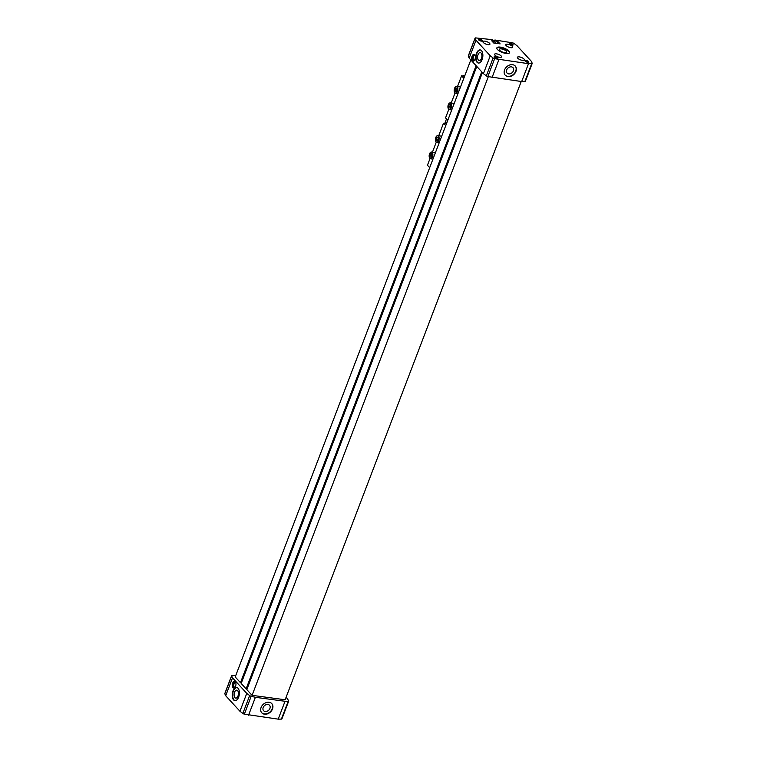 <?xml version="1.0" encoding="UTF-8"?>
<svg xmlns="http://www.w3.org/2000/svg" width="757" height="757" viewBox="0 0 757 757"><rect width="100%" height="100%" fill="white"/><g stroke="black" fill="none" stroke-linecap="round" stroke-linejoin="round"><path stroke-width="1.14" d="M235.569 682.114A2.716 1.448 -82.4 0 0 233.837 684.621A2.716 1.448 -82.4 0 0 234.85 687.488M474.648 54.816A3.397 1.807 -82.4 0 0 473.958 54.428A3.397 1.807 -82.4 0 0 471.715 57.551A3.397 1.807 -82.4 0 0 473.059 61.156A3.397 1.807 -82.4 0 0 475.169 58.724A3.397 1.807 -82.4 0 0 474.648 54.816M474.507 54.674A3.397 1.807 -82.4 0 0 472.86 57.702A3.397 1.807 -82.4 0 0 473.655 61.062M474.942 55.242A2.716 1.448 -82.4 0 0 473.21 57.75A2.716 1.448 -82.4 0 0 474.223 60.626M501.2 55.999A3.738 1.287 20.9 0 0 497.463 54.04A3.738 1.287 20.9 0 0 494.576 54.249A3.738 1.287 20.9 0 0 497.604 56.784A3.738 1.287 20.9 0 0 501.55 56.917A3.738 1.287 20.9 0 0 501.2 55.999M524.005 59.046A3.738 1.287 20.9 0 0 520.267 57.087A3.738 1.287 20.9 0 0 517.381 57.295A3.738 1.287 20.9 0 0 520.409 59.831A3.738 1.287 20.9 0 0 524.355 59.964A3.738 1.287 20.9 0 0 524.005 59.046M512.375 46.366A3.738 1.287 20.9 0 0 508.638 44.408A3.738 1.287 20.9 0 0 505.742 44.616A3.738 1.287 20.9 0 0 508.78 47.152A3.738 1.287 20.9 0 0 512.726 47.284A3.738 1.287 20.9 0 0 512.375 46.366M281.897 718.667A1.694 0.587 -159.1 0 1 281.916 718.885A1.694 0.587 -159.1 0 1 281.396 719.093L278.207 719.15L244.35 714.144A1.694 0.587 -159.1 0 1 242.827 713.444L239.95 711.258L225.7 695.73L232.531 677.846L231.633 675.925A1.694 0.587 -159.1 0 1 231.614 675.708A1.694 0.587 -159.1 0 1 232.125 675.499L235.768 675.499M225.7 695.73L224.81 693.8A1.694 0.587 -159.1 0 1 224.782 693.582A1.694 0.587 -159.1 0 1 224.943 693.44M235.266 681.678A3.397 1.807 -82.4 0 0 234.575 681.291A3.397 1.807 -82.4 0 0 232.342 684.423A3.397 1.807 -82.4 0 0 233.676 688.028A3.397 1.807 -82.4 0 0 235.787 685.587A3.397 1.807 -82.4 0 0 235.266 681.678M238.635 697.169A6.624 3.52 97.6 0 1 234.925 700.641A6.624 3.52 97.6 0 1 232.314 693.611A6.624 3.52 97.6 0 1 236.686 687.517A6.624 3.52 97.6 0 1 238.635 697.169M239.95 711.258L246.773 693.384L232.531 677.846M248.561 715.185L255.383 697.311L251.182 696.27A1.694 0.587 -159.1 0 1 249.659 695.569L246.773 693.384M272.492 708.997A6.794 5.261 -42.5 0 1 267.524 713.832A6.794 5.261 -42.5 0 1 261.79 712.82A6.794 5.261 -42.5 0 1 263.237 704.36A6.794 5.261 -42.5 0 1 271.801 703.641A6.794 5.261 -42.5 0 1 272.492 708.997M278.207 719.15L285.029 701.275L255.383 697.311M286.174 697.065L288.72 700.793A1.694 0.587 -159.1 0 1 288.739 701.01A1.694 0.587 -159.1 0 1 288.228 701.219L285.029 701.275M241.388 682.88L240.471 682.691L235.209 676.957L470.826 59.935M240.471 682.691L476.096 65.67M241.332 682.805L476.73 66.361M247.037 689.031L246.12 688.842L241.171 683.457L476.787 66.436M246.12 688.842L481.736 71.82M246.971 688.955L482.37 72.511M521.232 81.501L285.143 699.761L252.081 695.342L246.81 689.608L482.427 72.587M252.081 695.342L488.322 76.675M497.51 49.527A6.794 2.337 -159.1 0 1 496.866 47.871A6.794 2.337 -159.1 0 1 504.048 48.107A6.794 2.337 -159.1 0 1 509.556 52.716A6.794 2.337 -159.1 0 1 504.304 53.094A6.794 2.337 -159.1 0 1 497.51 49.527M482.114 40.376A2.034 0.7 20.9 0 0 479.73 39.232A2.034 0.7 20.9 0 0 478.547 39.714A2.034 0.7 20.9 0 0 480.156 40.802A2.034 0.7 20.9 0 0 482.086 41.067A2.034 0.7 20.9 0 0 482.114 40.376M497.822 57.494A2.034 0.7 20.9 0 0 495.438 56.349A2.034 0.7 20.9 0 0 494.245 56.832A2.034 0.7 20.9 0 0 495.854 57.92A2.034 0.7 20.9 0 0 497.784 58.185A2.034 0.7 20.9 0 0 497.822 57.494M528.604 61.61A2.034 0.7 20.9 0 0 526.219 60.465A2.034 0.7 20.9 0 0 525.027 60.939A2.034 0.7 20.9 0 0 526.645 62.036A2.034 0.7 20.9 0 0 528.575 62.292A2.034 0.7 20.9 0 0 528.604 61.61M512.905 44.493A2.034 0.7 20.9 0 0 510.521 43.348A2.034 0.7 20.9 0 0 509.329 43.83A2.034 0.7 20.9 0 0 510.937 44.918A2.034 0.7 20.9 0 0 512.868 45.183A2.034 0.7 20.9 0 0 512.905 44.493M489.571 43.319A3.738 1.287 20.9 0 0 485.833 41.361A3.738 1.287 20.9 0 0 482.947 41.569A3.738 1.287 20.9 0 0 485.975 44.105A3.738 1.287 20.9 0 0 489.921 44.237A3.738 1.287 20.9 0 0 489.571 43.319M514.173 43.556L517.05 45.742L531.3 61.27L532.19 63.2A1.694 0.587 -159.1 0 1 532.218 63.418A1.694 0.587 -159.1 0 1 531.698 63.626L528.5 63.683L494.652 58.677A1.694 0.587 -159.1 0 1 493.129 57.977L490.252 55.791L476.002 40.253L475.103 38.333A1.694 0.587 -159.1 0 1 475.084 38.115A1.694 0.587 -159.1 0 1 475.604 37.907L492.334 39.657L493.611 41.058L491.709 40.802L493.744 43.017L500.122 43.868L498.087 41.654L496.176 41.398L494.898 39.998L512.65 42.856A1.694 0.587 -159.1 0 1 514.173 43.556M525.367 81.075A1.694 0.587 -159.1 0 1 525.386 81.292A1.694 0.587 -159.1 0 1 524.875 81.501L521.677 81.557L487.83 76.552A1.694 0.587 -159.1 0 1 486.306 75.851L483.42 73.666L469.179 58.138L468.28 56.207A1.694 0.587 -159.1 0 1 468.261 55.99A1.694 0.587 -159.1 0 1 468.422 55.848M496.176 41.398L495.475 43.253M494.898 39.998L493.753 43.017M498.087 41.654L497.387 43.509M493.611 41.058L493.119 42.345M476.002 40.253L469.179 58.138M482.114 59.576A6.624 3.52 97.6 0 1 478.396 63.049A6.624 3.52 97.6 0 1 475.784 56.018A6.624 3.52 97.6 0 1 480.156 49.924A6.624 3.52 97.6 0 1 482.114 59.576M490.252 55.791L483.42 73.666M498.863 59.718L492.031 77.593M515.971 71.404A6.794 5.261 -42.5 0 1 510.994 76.239A6.794 5.261 -42.5 0 1 505.26 75.227A6.794 5.261 -42.5 0 1 506.717 66.767A6.794 5.261 -42.5 0 1 515.271 66.048A6.794 5.261 -42.5 0 1 515.971 71.404M528.5 63.683L521.677 81.557M512.603 45.24A1.665 0.577 20.9 0 0 512.631 45.183A1.665 0.577 20.9 0 0 512.47 44.777A1.665 0.577 20.9 0 0 510.805 43.897A1.665 0.577 20.9 0 0 509.508 43.991A1.665 0.577 20.9 0 0 509.499 44.048M528.301 62.348A1.665 0.577 20.9 0 0 528.329 62.301A1.665 0.577 20.9 0 0 528.168 61.894A1.665 0.577 20.9 0 0 526.503 61.014A1.665 0.577 20.9 0 0 525.207 61.109A1.665 0.577 20.9 0 0 525.197 61.166M497.51 58.242A1.665 0.577 20.9 0 0 497.548 58.185A1.665 0.577 20.9 0 0 497.387 57.778A1.665 0.577 20.9 0 0 495.721 56.898A1.665 0.577 20.9 0 0 494.425 56.993A1.665 0.577 20.9 0 0 494.416 57.049M481.812 41.124A1.665 0.577 20.9 0 0 481.84 41.067A1.665 0.577 20.9 0 0 481.689 40.66A1.665 0.577 20.9 0 0 480.014 39.78A1.665 0.577 20.9 0 0 478.727 39.875A1.665 0.577 20.9 0 0 478.708 39.941M496.819 48.117A6.794 2.337 -159.1 0 1 503.869 48.59A6.794 2.337 -159.1 0 1 509.433 52.933M499.658 50.312A4.012 1.382 -159.1 0 1 499.279 49.347A4.012 1.382 -159.1 0 1 503.528 49.479A4.012 1.382 -159.1 0 1 506.774 52.214A4.012 1.382 -159.1 0 1 503.651 52.413A4.012 1.382 -159.1 0 1 499.658 50.312M235.153 700.66A6.624 3.52 97.6 0 1 232.768 693.677A6.624 3.52 97.6 0 1 236.903 687.555M237.982 696.014A4.012 2.139 97.6 0 1 235.768 698.124A4.012 2.139 97.6 0 1 234.14 693.857A4.012 2.139 97.6 0 1 236.837 690.166A4.012 2.139 97.6 0 1 237.982 696.014M478.632 63.068A6.624 3.52 97.6 0 1 476.238 56.084A6.624 3.52 97.6 0 1 480.383 49.962M481.452 58.421A4.012 2.139 97.6 0 1 479.247 60.532A4.012 2.139 97.6 0 1 477.62 56.264A4.012 2.139 97.6 0 1 480.307 52.574A4.012 2.139 97.6 0 1 481.452 58.421M515.157 65.925A6.794 5.261 -42.5 0 1 515.735 71.149A6.794 5.261 -42.5 0 1 510.861 75.946A6.794 5.261 -42.5 0 1 505.146 75.104M513.407 70.836A4.012 3.104 -42.5 0 1 510.398 73.713A4.012 3.104 -42.5 0 1 507.001 73.013A4.012 3.104 -42.5 0 1 507.938 68.092A4.012 3.104 -42.5 0 1 512.915 67.591A4.012 3.104 -42.5 0 1 513.407 70.836M271.678 703.518A6.794 5.261 -42.5 0 1 272.265 708.741A6.794 5.261 -42.5 0 1 267.391 713.539A6.794 5.261 -42.5 0 1 261.676 712.697M269.927 708.429A4.012 3.104 -42.5 0 1 266.928 711.306A4.012 3.104 -42.5 0 1 263.531 710.605A4.012 3.104 -42.5 0 1 264.458 705.685A4.012 3.104 -42.5 0 1 269.435 705.183A4.012 3.104 -42.5 0 1 269.927 708.429M235.124 681.546A3.397 1.807 -82.4 0 0 233.478 684.574A3.397 1.807 -82.4 0 0 234.273 687.924M447.709 120.202A4.078 2.167 -82.4 0 0 446.999 122.331M444.785 123.391L446.507 118.896M438.71 135.787L443.498 123.221L446.469 123.732M463.823 78.283L461.59 75.851L464.438 76.23L463.663 75.416L462.877 76.022M448.305 108.658A3.397 1.807 -82.4 0 0 448.333 108.715A3.397 1.807 -82.4 0 0 449.355 109.614A3.397 1.807 -82.4 0 0 451.598 106.482A3.397 1.807 -82.4 0 0 450.254 102.876L453.557 103.321A3.397 1.807 97.6 0 1 454.153 103.614M454.56 92.269A3.397 1.807 -82.4 0 0 454.588 92.326A3.397 1.807 -82.4 0 0 455.61 93.225A3.397 1.807 -82.4 0 0 457.853 90.102A3.397 1.807 -82.4 0 0 456.509 86.497L459.821 86.932A3.397 1.807 97.6 0 1 460.407 87.225M435.786 141.427A3.397 1.807 -82.4 0 0 435.814 141.493A3.397 1.807 -82.4 0 0 436.836 142.382A3.397 1.807 -82.4 0 0 439.079 139.26A3.397 1.807 -82.4 0 0 437.735 135.654L441.047 136.099A3.397 1.807 97.6 0 1 441.634 136.383M429.531 157.816A3.397 1.807 -82.4 0 0 429.56 157.872A3.397 1.807 -82.4 0 0 430.582 158.771A3.397 1.807 -82.4 0 0 432.824 155.649A3.397 1.807 -82.4 0 0 431.481 152.043L434.783 152.479A3.397 1.807 97.6 0 1 435.379 152.772M443.498 123.221L445.731 125.653M429.692 167.666L427.459 165.234L430.023 158.516M432.446 152.166L436.278 142.127M447.784 120.287L445.551 117.855L448.797 109.358M451.219 103.009L455.052 92.969M457.474 86.62L461.59 75.851M431.481 152.043A3.397 1.807 -82.4 0 0 430.26 152.64A3.397 1.807 -82.4 0 0 430.213 152.687M429.522 153.87A3.265 1.732 -82.4 0 0 429.503 157.759A3.265 1.732 -82.4 0 0 431.878 157.759A3.265 1.732 -82.4 0 0 432.465 153.359A3.265 1.732 -82.4 0 0 430.175 152.734A3.265 1.732 -82.4 0 0 429.522 153.87M429.862 155.459L430.515 153.737L431.575 153.671L431.973 155.327L431.32 157.04L430.26 157.115L429.862 155.459L431.774 155.838M437.735 135.654A3.397 1.807 -82.4 0 0 436.515 136.251A3.397 1.807 -82.4 0 0 436.477 136.298M435.777 137.481A3.265 1.732 -82.4 0 0 435.758 141.379A3.265 1.732 -82.4 0 0 438.142 141.379A3.265 1.732 -82.4 0 0 438.729 136.97A3.265 1.732 -82.4 0 0 436.429 136.345A3.265 1.732 -82.4 0 0 435.777 137.481M436.117 139.07L436.78 137.348L437.83 137.282L438.227 138.938L437.574 140.66L436.515 140.726L436.117 139.07L438.029 139.458M456.509 86.497A3.397 1.807 -82.4 0 0 455.288 87.093A3.397 1.807 -82.4 0 0 455.241 87.14M454.55 88.323A3.265 1.732 -82.4 0 0 454.531 92.212A3.265 1.732 -82.4 0 0 456.906 92.212A3.265 1.732 -82.4 0 0 457.502 87.812A3.265 1.732 -82.4 0 0 455.203 87.187A3.265 1.732 -82.4 0 0 454.55 88.323M454.891 89.913L455.544 88.191L456.603 88.124L457.001 89.78L456.348 91.493L455.288 91.569L454.891 89.913L456.802 90.291M450.254 102.876A3.397 1.807 -82.4 0 0 449.024 103.472A3.397 1.807 -82.4 0 0 448.986 103.529M448.295 104.712A3.265 1.732 -82.4 0 0 448.276 108.601A3.265 1.732 -82.4 0 0 450.652 108.601A3.265 1.732 -82.4 0 0 451.238 104.201A3.265 1.732 -82.4 0 0 448.948 103.577A3.265 1.732 -82.4 0 0 448.295 104.712M448.636 106.302L449.289 104.58L450.349 104.513L450.746 106.16L450.084 107.882L449.033 107.948L448.636 106.302L450.547 106.68M431.622 153.889L430.515 153.737M431.944 155.194L431.745 155.715M450.396 104.731L449.289 104.58M450.718 106.037L450.519 106.548M456.66 88.342L455.544 88.191M456.973 89.648L456.774 90.168M437.887 137.5L436.78 137.348M438.199 138.805L438 139.326M224.81 693.8L231.633 675.925M242.827 713.444L249.659 695.569M244.35 714.144L251.182 696.27M281.396 719.093L288.228 701.219M475.103 38.333L468.28 56.207M493.129 57.977L486.306 75.851M494.652 58.677L487.83 76.552M531.698 63.626L524.875 81.501M463.729 75.454L464.845 75.605M231.614 675.708L224.782 693.582M288.739 701.01L281.916 718.885M468.261 55.99L475.084 38.115M525.386 81.292L532.218 63.418M464.855 75.577L463.663 75.416M430.582 158.771L432.966 159.093M436.836 142.382L439.221 142.704M455.61 93.225L457.994 93.546M449.355 109.614L451.74 109.935"/></g></svg>
